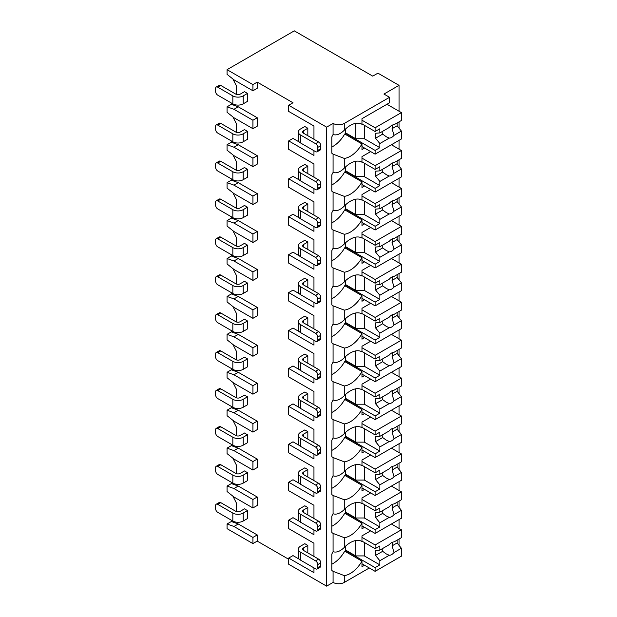<?xml version="1.0" encoding="UTF-8"?>
<svg xmlns="http://www.w3.org/2000/svg" width="617" height="617" viewBox="0 0 617 617"><rect width="100%" height="100%" fill="white"/><g stroke="black" fill="none" stroke-linecap="round" stroke-linejoin="round"><path stroke-width="0.93" d="M299.353 559.257L293.006 555.593L288.694 558.077L288.694 564.254L326.624 586.15L333.087 582.417A7.921 4.574 0 0 0 344.294 582.417L369.298 567.987M398.474 544.664L399.037 544.341L399.037 539.034M252.916 543.592L252.916 537.422L233.951 526.478L227.056 523.987L227.056 528.661L252.916 543.592L257.227 541.109L288.694 559.272M293.006 102.769L288.694 105.26L326.624 127.156L333.087 123.423A7.921 4.574 0 0 0 344.294 123.423L389.558 97.293L383.951 94.062L399.037 85.347L377.92 73.153L372.745 76.138L294.301 30.85L227.056 69.675L252.916 84.606L257.227 82.115L293.006 102.769M313.953 126.015L313.953 139.249L313.953 126.015L288.694 111.43L288.694 105.26M299.353 142.072L293.006 138.409L288.694 140.892L288.694 149.353L313.953 163.937L313.953 177.179L313.953 163.937M299.353 179.994L293.006 176.331L288.694 178.822L288.694 187.283L313.953 201.867L313.953 215.102L313.953 201.867M299.353 217.924L293.006 214.261L288.694 216.744L288.694 225.205L313.953 239.789L313.953 253.032L313.953 239.789M299.353 255.847L293.006 252.183L288.694 254.674L288.694 263.135L313.953 277.719L313.953 290.954L313.953 277.719M299.353 293.777L293.006 290.106L288.694 292.597L288.694 301.057L313.953 315.642L313.953 328.884L313.953 315.642M299.353 331.699L293.006 328.036L288.694 330.527L288.694 338.988L313.953 353.564L313.953 366.807L313.953 353.564M299.353 369.629L293.006 365.958L288.694 368.449L288.694 376.91L313.953 391.494L313.953 404.729L313.953 391.494M299.353 407.552L293.006 403.888L288.694 406.372L288.694 414.84L313.953 429.417L313.953 442.659L313.953 429.417M299.353 445.482L293.006 441.811L288.694 444.302L288.694 452.762L313.953 467.347L313.953 480.581L313.953 467.347M299.353 483.404L293.006 479.741L288.694 482.224L288.694 490.685L313.953 505.269L313.953 518.511L313.953 505.269M299.353 521.326L293.006 517.663L288.694 520.154L288.694 528.615L313.953 543.199L313.953 556.434L313.953 543.199M227.056 69.675L227.056 74.349L233.951 79.824L252.916 90.776L257.227 88.285L257.227 82.115M313.953 567.887L313.953 572.661L288.694 558.077M313.953 529.957L313.953 534.738L288.694 520.154M313.953 492.034L313.953 496.808L288.694 482.224M313.953 454.104L313.953 458.886L288.694 444.302M313.953 416.182L313.953 420.956L288.694 406.372M313.953 378.252L313.953 383.034L288.694 368.449M313.953 340.329L313.953 345.104L288.694 330.527M313.953 302.399L313.953 307.181L288.694 292.597M313.953 264.477L313.953 269.251L288.694 254.674M313.953 226.547L313.953 231.329L288.694 216.744M313.953 188.625L313.953 193.406L288.694 178.822M313.953 150.702L313.953 155.476L288.694 140.892M326.624 586.15L326.624 127.156M236.542 511.64L236.542 503.279L232.902 496.176M252.916 507.961L252.916 499.5L233.951 488.548L227.056 486.057L227.056 491.533L233.951 497.009L252.916 507.961L257.227 505.47L257.227 497.009L238.262 486.057L231.367 483.574L231.367 482.278M236.542 473.717L236.542 465.357L232.902 458.246M252.916 470.031L252.916 461.57L233.951 450.626L227.056 448.135L227.056 453.611L233.951 459.087L252.916 470.031L257.227 467.547L257.227 459.087L238.262 448.135L231.367 445.644L231.367 444.348M236.542 435.787L236.542 427.427L232.902 420.324M252.916 432.108L252.916 423.648L233.951 412.696L227.056 410.205L227.056 415.681L233.951 421.156L252.916 432.108L257.227 429.617L257.227 421.156L238.262 410.205L231.367 407.721L231.367 406.426M236.542 397.865L236.542 389.504L232.902 382.393M252.916 394.178L252.916 385.718L233.951 374.774L227.056 372.282L227.056 377.758L233.951 383.234L252.916 394.178L257.227 391.695L257.227 383.234L238.262 372.282L231.367 369.791L231.367 368.503M236.542 359.942L236.542 351.574L232.902 344.471M252.916 356.256L252.916 347.795L233.951 336.843L227.056 334.36L227.056 339.828L233.951 345.304L252.916 356.256L257.227 353.765L257.227 345.304L238.262 334.36L231.367 331.869L231.367 330.573M236.542 322.012L236.542 313.652L232.902 306.549M252.916 318.333L252.916 309.865L233.951 298.921L227.056 296.43L227.056 301.906L233.951 307.382L252.916 318.333L257.227 315.842L257.227 307.382L238.262 296.43L231.367 293.939L231.367 292.651M236.542 284.09L236.542 275.722L232.902 268.619M252.916 280.403L252.916 271.943L233.951 260.991L227.056 258.508L227.056 263.976L233.951 269.452L252.916 280.403L257.227 277.912L257.227 269.452L238.262 258.508L231.367 256.016L231.367 254.721M236.542 246.16L236.542 237.8L232.902 230.696M252.916 242.481L252.916 234.02L233.951 223.069L227.056 220.577L227.056 226.053L233.951 231.529L252.916 242.481L257.227 239.99L257.227 231.529L238.262 220.577L231.367 218.086L231.367 216.798M236.542 208.238L236.542 199.877L232.902 192.766M252.916 204.551L252.916 196.09L233.951 185.139L227.056 182.655L227.056 188.131L233.951 193.599L252.916 204.551L257.227 202.06L257.227 193.599L238.262 182.655L231.367 180.164L231.367 178.868M236.542 170.307L236.542 161.947L232.902 154.844M252.916 166.629L252.916 158.168L233.951 147.216L227.056 144.725L227.056 150.201L233.951 155.677L252.916 166.629L257.227 164.137L257.227 155.677L238.262 144.725L231.367 142.242L231.367 140.946M236.542 132.385L236.542 124.025L232.902 116.914M252.916 128.698L252.916 120.238L233.951 109.286L227.056 106.803L227.056 112.279L233.951 117.747L252.916 128.698L257.227 126.215L257.227 117.747L238.262 106.803L231.367 104.312L231.367 103.016M236.542 94.455L236.542 86.095L232.902 78.991M257.227 541.109L257.227 534.939L238.262 523.987L231.367 521.496L231.367 520.2M307.829 135.717L307.829 128.251L304.813 126.508L300.502 128.999A7.311 4.226 0 0 0 298.358 131.984A7.311 4.226 0 0 0 300.502 134.969L300.502 142.936L315.588 151.643A3.046 1.758 -120 0 0 317.115 151.797A3.046 1.758 -120 0 0 317.747 150.401L317.747 147.417A3.046 1.758 -120 0 0 315.588 143.684L300.502 134.969M247.486 93.414L244.471 91.671L240.16 94.162A3.046 1.758 180 0 1 235.848 94.162L220.763 85.447A3.046 1.758 60 0 0 219.243 85.3L216.22 87.043A3.046 1.758 -120 0 0 215.588 88.432L215.588 91.424A3.046 1.758 -120 0 0 217.747 95.157L232.833 103.864L232.833 95.897A7.311 4.226 0 0 0 243.175 95.897L247.486 93.414L247.486 101.373L243.175 103.864A7.311 4.226 180 0 1 232.833 103.864M307.829 173.647L307.829 166.181L304.813 164.438L300.502 166.922A7.311 4.226 0 0 0 298.358 169.914A7.311 4.226 0 0 0 300.502 172.899L300.502 180.858L315.588 189.573A3.046 1.758 -120 0 0 317.115 189.72A3.046 1.758 -120 0 0 317.747 188.324L317.747 185.339A3.046 1.758 -120 0 0 315.588 181.606L300.502 172.899M247.486 131.336L244.471 129.593L240.16 132.084A3.046 1.758 180 0 1 235.848 132.084L220.763 123.377A3.046 1.758 60 0 0 219.243 123.223L216.22 124.966A3.046 1.758 -120 0 0 215.588 126.362L215.588 129.346A3.046 1.758 -120 0 0 217.747 133.079L232.833 141.787L232.833 133.827A7.311 4.226 0 0 0 243.175 133.827L247.486 131.336L247.486 139.303L243.175 141.787A7.311 4.226 180 0 1 232.833 141.787M307.829 211.569L307.829 204.104L304.813 202.361L300.502 204.852A7.311 4.226 0 0 0 298.358 207.836A7.311 4.226 0 0 0 300.502 210.821L300.502 218.788L315.588 227.496A3.046 1.758 -120 0 0 317.115 227.65A3.046 1.758 -120 0 0 317.747 226.254L317.747 223.269A3.046 1.758 -120 0 0 315.588 219.536L300.502 210.821M247.486 169.266L244.471 167.523L240.16 170.014A3.046 1.758 180 0 1 235.848 170.014L220.763 161.299A3.046 1.758 60 0 0 219.243 161.153L216.22 162.888A3.046 1.758 -120 0 0 215.588 164.284L215.588 167.276A3.046 1.758 -120 0 0 217.747 171.009L232.833 179.717L232.833 171.75A7.311 4.226 0 0 0 243.175 171.75L247.486 169.266L247.486 177.226L243.175 179.717A7.311 4.226 180 0 1 232.833 179.717M307.829 249.492L307.829 242.026L304.813 240.291L300.502 242.774A7.311 4.226 0 0 0 298.358 245.759A7.311 4.226 0 0 0 300.502 248.751L300.502 256.711L315.588 265.426A3.046 1.758 -120 0 0 317.115 265.572A3.046 1.758 -120 0 0 317.747 264.176L317.747 261.192A3.046 1.758 -120 0 0 315.588 257.459L300.502 248.751M247.486 207.189L244.471 205.446L240.16 207.937A3.046 1.758 180 0 1 235.848 207.937L220.763 199.229A3.046 1.758 60 0 0 219.243 199.075L216.22 200.818A3.046 1.758 -120 0 0 215.588 202.214L215.588 205.199A3.046 1.758 -120 0 0 217.747 208.932L232.833 217.639L232.833 209.68A7.311 4.226 0 0 0 243.175 209.68L247.486 207.189L247.486 215.156L243.175 217.639A7.311 4.226 180 0 1 232.833 217.639M307.829 287.422L307.829 279.956L304.813 278.213L300.502 280.704A7.311 4.226 0 0 0 298.358 283.689A7.311 4.226 0 0 0 300.502 286.674L300.502 294.641L315.588 303.348A3.046 1.758 -120 0 0 317.115 303.502A3.046 1.758 -120 0 0 317.747 302.106L317.747 299.114A3.046 1.758 -120 0 0 315.588 295.381L300.502 286.674M247.486 245.119L244.471 243.376L240.16 245.859A3.046 1.758 180 0 1 235.848 245.859L220.763 237.152A3.046 1.758 60 0 0 219.243 237.005L216.22 238.74A3.046 1.758 -120 0 0 215.588 240.136L215.588 243.129A3.046 1.758 -120 0 0 217.747 246.862L232.833 255.569L232.833 247.602A7.311 4.226 0 0 0 243.175 247.602L247.486 245.119L247.486 253.078L243.175 255.569A7.311 4.226 180 0 1 232.833 255.569M307.829 325.344L307.829 317.878L304.813 316.143L300.502 318.627A7.311 4.226 0 0 0 298.358 321.611A7.311 4.226 0 0 0 300.502 324.604L300.502 332.563L315.588 341.27A3.046 1.758 -120 0 0 317.115 341.425A3.046 1.758 -120 0 0 317.747 340.029L317.747 337.044A3.046 1.758 -120 0 0 315.588 333.311L300.502 324.604M247.486 283.041L244.471 281.298L240.16 283.789A3.046 1.758 180 0 1 235.848 283.789L220.763 275.082A3.046 1.758 60 0 0 219.243 274.927L216.22 276.671A3.046 1.758 -120 0 0 215.588 278.066L215.588 281.051A3.046 1.758 -120 0 0 217.747 284.784L232.833 293.491L232.833 285.532A7.311 4.226 0 0 0 243.175 285.532L247.486 283.041L247.486 291.008L243.175 293.491A7.311 4.226 180 0 1 232.833 293.491M307.829 363.274L307.829 355.808L304.813 354.065L300.502 356.557A7.311 4.226 0 0 0 298.358 359.541A7.311 4.226 0 0 0 300.502 362.526L300.502 370.493L315.588 379.2A3.046 1.758 -120 0 0 317.115 379.347A3.046 1.758 -120 0 0 317.747 377.959L317.747 374.966A3.046 1.758 -120 0 0 315.588 371.233L300.502 362.526M247.486 320.971L244.471 319.228L240.16 321.712A3.046 1.758 180 0 1 235.848 321.712L220.763 313.004A3.046 1.758 60 0 0 219.243 312.85L216.22 314.593A3.046 1.758 -120 0 0 215.588 315.989L215.588 318.974A3.046 1.758 -120 0 0 217.747 322.706L232.833 331.422L232.833 323.455A7.311 4.226 0 0 0 243.175 323.455L247.486 320.971L247.486 328.93L243.175 331.422A7.311 4.226 180 0 1 232.833 331.422M307.829 401.197L307.829 393.731L304.813 391.988L300.502 394.479A7.311 4.226 0 0 0 298.358 397.464A7.311 4.226 0 0 0 300.502 400.456L300.502 408.415L315.588 417.123A3.046 1.758 -120 0 0 317.115 417.277A3.046 1.758 -120 0 0 317.747 415.881L317.747 412.896A3.046 1.758 -120 0 0 315.588 409.164L300.502 400.456M247.486 358.893L244.471 357.15L240.16 359.642A3.046 1.758 180 0 1 235.848 359.642L220.763 350.934A3.046 1.758 60 0 0 219.243 350.78L216.22 352.523A3.046 1.758 -120 0 0 215.588 353.919L215.588 356.904A3.046 1.758 -120 0 0 217.747 360.637L232.833 369.344L232.833 361.385A7.311 4.226 0 0 0 243.175 361.385L247.486 358.893L247.486 366.86L243.175 369.344A7.311 4.226 180 0 1 232.833 369.344M307.829 439.127L307.829 431.661L304.813 429.918L300.502 432.409A7.311 4.226 0 0 0 298.358 435.394A7.311 4.226 0 0 0 300.502 438.378L300.502 446.346L315.588 455.053A3.046 1.758 -120 0 0 317.115 455.199A3.046 1.758 -120 0 0 317.747 453.811L317.747 450.819A3.046 1.758 -120 0 0 315.588 447.086L300.502 438.378M247.486 396.816L244.471 395.081L240.16 397.564A3.046 1.758 180 0 1 235.848 397.564L220.763 388.857A3.046 1.758 60 0 0 219.243 388.702L216.22 390.445A3.046 1.758 -120 0 0 215.588 391.841L215.588 394.826A3.046 1.758 -120 0 0 217.747 398.559L232.833 407.274L232.833 399.307A7.311 4.226 0 0 0 243.175 399.307L247.486 396.816L247.486 404.783L243.175 407.274A7.311 4.226 180 0 1 232.833 407.274M307.829 477.049L307.829 469.583L304.813 467.84L300.502 470.331A7.311 4.226 0 0 0 298.358 473.316A7.311 4.226 0 0 0 300.502 476.301L300.502 484.268L315.588 492.975A3.046 1.758 -120 0 0 317.115 493.13A3.046 1.758 -120 0 0 317.747 491.734L317.747 488.749A3.046 1.758 -120 0 0 315.588 485.016L300.502 476.301M247.486 434.746L244.471 433.003L240.16 435.494A3.046 1.758 180 0 1 235.848 435.494L220.763 426.779A3.046 1.758 60 0 0 219.243 426.632L216.22 428.375A3.046 1.758 -120 0 0 215.588 429.771L215.588 432.756A3.046 1.758 -120 0 0 217.747 436.489L232.833 445.196L232.833 437.237A7.311 4.226 0 0 0 243.175 437.237L247.486 434.746L247.486 442.713L243.175 445.196A7.311 4.226 180 0 1 232.833 445.196M307.829 514.979L307.829 507.513L304.813 505.77L300.502 508.261A7.311 4.226 0 0 0 298.358 511.246A7.311 4.226 0 0 0 300.502 514.231L300.502 522.19L315.588 530.905A3.046 1.758 -120 0 0 317.115 531.052A3.046 1.758 -120 0 0 317.747 529.656L317.747 526.671A3.046 1.758 -120 0 0 315.588 522.938L300.502 514.231M247.486 472.668L244.471 470.933L240.16 473.416A3.046 1.758 180 0 1 235.848 473.416L220.763 464.709A3.046 1.758 60 0 0 219.243 464.555L216.22 466.298A3.046 1.758 -120 0 0 215.588 467.694L215.588 470.678A3.046 1.758 -120 0 0 217.747 474.411L232.833 483.126L232.833 475.159A7.311 4.226 0 0 0 243.175 475.159L247.486 472.668L247.486 480.635L243.175 483.126A7.311 4.226 180 0 1 232.833 483.126M307.829 552.901L307.829 545.436L304.813 543.693L300.502 546.184A7.311 4.226 0 0 0 298.358 549.169A7.311 4.226 0 0 0 300.502 552.153L300.502 560.12L315.588 568.828A3.046 1.758 -120 0 0 317.115 568.982A3.046 1.758 -120 0 0 317.747 567.586L317.747 564.601A3.046 1.758 -120 0 0 315.588 560.868L300.502 552.153M247.486 510.598L244.471 508.855L240.16 511.346A3.046 1.758 180 0 1 235.848 511.346L220.763 502.631A3.046 1.758 60 0 0 219.243 502.485L216.22 504.228A3.046 1.758 -120 0 0 215.588 505.624L215.588 508.609A3.046 1.758 -120 0 0 217.747 512.341L232.833 521.049L232.833 513.089A7.311 4.226 0 0 0 243.175 513.089L247.486 510.598L247.486 518.558L243.175 521.049A7.311 4.226 180 0 1 232.833 521.049M399.037 528.414L399.037 519.607M399.037 507.436L399.037 501.112M399.037 490.492L399.037 481.676M399.037 469.506L399.037 463.19M399.037 452.562L399.037 443.754M399.037 431.584L399.037 425.26M399.037 414.639L399.037 405.832M399.037 393.654L399.037 387.337M399.037 376.709L399.037 367.902M399.037 355.731L399.037 349.407M399.037 338.787L399.037 329.979M399.037 317.801L399.037 311.485M399.037 300.857L399.037 292.049M399.037 279.879L399.037 273.555M399.037 262.935L399.037 254.127M399.037 241.957L399.037 235.632M399.037 225.004L399.037 216.197M399.037 204.026L399.037 197.702M399.037 187.082L399.037 178.274M399.037 166.104L399.037 159.78M399.037 149.16L399.037 140.344M399.037 128.174L399.037 121.85M399.037 111.23L399.037 85.347M333.087 123.423L333.087 134.506C336.435 135.632 340.168 134.213 344.294 130.226A23.161 13.373 120 0 1 361.917 124.264A23.161 13.373 120 0 1 361.971 124.302L361.971 118.695L389.558 102.769L389.558 97.293M364.554 148.065L361.971 149.553L361.971 143.946L344.726 133.997A23.161 13.373 120 0 1 331.799 147.008M333.087 134.506A23.161 13.373 120 0 0 331.799 136.951L331.799 153.201A23.161 13.373 120 0 0 333.087 154.15L333.087 172.428C336.435 173.562 340.168 172.135 344.294 168.156A23.161 13.373 120 0 1 361.917 162.194A23.161 13.373 120 0 1 361.971 162.225L361.971 156.618L370.678 151.597M344.294 168.156L344.294 158.43A23.161 13.373 120 0 0 361.971 143.946M333.087 172.428A23.161 13.373 120 0 0 331.799 174.873L331.799 191.123A23.161 13.373 120 0 0 333.087 192.08L333.087 210.358C336.435 211.484 340.168 210.065 344.294 206.078A23.161 13.373 120 0 1 361.917 200.116A23.161 13.373 120 0 1 361.971 200.155L361.971 194.548L370.678 189.519M344.294 206.078L344.294 196.353A23.161 13.373 120 0 0 361.971 181.876L344.726 171.919A23.161 13.373 120 0 1 331.799 184.93M364.554 185.987L361.971 187.483L361.971 181.876M333.087 210.358A23.161 13.373 120 0 0 331.799 212.803L331.799 229.054A23.161 13.373 120 0 0 333.087 230.002L333.087 248.281C336.435 249.415 340.168 247.988 344.294 244.008A23.161 13.373 120 0 1 361.917 238.046A23.161 13.373 120 0 1 361.971 238.077L361.971 232.47L370.678 227.449M344.294 244.008L344.294 234.275A23.161 13.373 120 0 0 361.971 219.799L344.726 209.849A23.161 13.373 120 0 1 331.799 222.86M364.554 223.909L361.971 225.406L361.971 219.799M333.087 248.281A23.161 13.373 120 0 0 331.799 250.726L331.799 266.976A23.161 13.373 120 0 0 333.087 267.932L333.087 286.203C336.435 287.337 340.168 285.91 344.294 281.93A23.161 13.373 120 0 1 361.917 275.969A23.161 13.373 120 0 1 361.971 276.007L361.971 270.4L370.678 265.372M344.294 281.93L344.294 272.205A23.161 13.373 120 0 0 361.971 257.729L344.726 247.772A23.161 13.373 120 0 1 331.799 260.783M364.554 261.839L361.971 263.336L361.971 257.729M333.087 286.203A23.161 13.373 120 0 0 331.799 288.656L331.799 304.906A23.161 13.373 120 0 0 333.087 305.855L333.087 324.133C336.435 325.267 340.168 323.84 344.294 319.861A23.161 13.373 120 0 1 361.917 313.899A23.161 13.373 120 0 1 361.971 313.93L361.971 308.323L370.678 303.302M344.294 319.861L344.294 310.127A23.161 13.373 120 0 0 361.971 295.651L344.726 285.702A23.161 13.373 120 0 1 331.799 298.713M364.554 299.762L361.971 301.258L361.971 295.651M333.087 324.133A23.161 13.373 120 0 0 331.799 326.578L331.799 342.828A23.161 13.373 120 0 0 333.087 343.785L333.087 362.056C336.435 363.189 340.168 361.763 344.294 357.783A23.161 13.373 120 0 1 361.917 351.821A23.161 13.373 120 0 1 361.971 351.852L361.971 346.253L370.678 341.224M344.294 357.783L344.294 348.057A23.161 13.373 120 0 0 361.971 333.581L344.726 323.624A23.161 13.373 120 0 1 331.799 336.635M364.554 337.692L361.971 339.18L361.971 333.581M333.087 362.056A23.161 13.373 120 0 0 331.799 364.508L331.799 380.758A23.161 13.373 120 0 0 333.087 381.707L333.087 399.986C336.435 401.119 340.168 399.693 344.294 395.713A23.161 13.373 120 0 1 361.917 389.751A23.161 13.373 120 0 1 361.971 389.782L361.971 384.175L370.678 379.147M344.294 395.713L344.294 385.98A23.161 13.373 120 0 0 361.971 371.503L344.726 361.554A23.161 13.373 120 0 1 331.799 374.565M364.554 375.614L361.971 377.11L361.971 371.503M333.087 399.986A23.161 13.373 120 0 0 331.799 402.431L331.799 418.681A23.161 13.373 120 0 0 333.087 419.637L333.087 437.908C336.435 439.042 340.168 437.615 344.294 433.635A23.161 13.373 120 0 1 361.917 427.674A23.161 13.373 120 0 1 361.971 427.704L361.971 422.105L370.678 417.077M344.294 433.635L344.294 423.91A23.161 13.373 120 0 0 361.971 409.433L344.726 399.477A23.161 13.373 120 0 1 331.799 412.488M364.554 413.544L361.971 415.033L361.971 409.433M333.087 437.908A23.161 13.373 120 0 0 331.799 440.361L331.799 456.603A23.161 13.373 120 0 0 333.087 457.559L333.087 475.838C336.435 476.972 340.168 475.545 344.294 471.565A23.161 13.373 120 0 1 361.917 465.604A23.161 13.373 120 0 1 361.971 465.634L361.971 460.027L370.678 454.999M344.294 471.565L344.294 461.832A23.161 13.373 120 0 0 361.971 447.356L344.726 437.399A23.161 13.373 120 0 1 331.799 450.418M364.554 451.467L361.971 452.963L361.971 447.356M333.087 475.838A23.161 13.373 120 0 0 331.799 478.283L331.799 494.533A23.161 13.373 120 0 0 333.087 495.49L333.087 513.76C336.435 514.894 340.168 513.467 344.294 509.488A23.161 13.373 120 0 1 361.917 503.526A23.161 13.373 120 0 1 361.971 503.557L361.971 497.958L370.678 492.929M344.294 509.488L344.294 499.762A23.161 13.373 120 0 0 361.971 485.286L344.726 475.329A23.161 13.373 120 0 1 331.799 488.34M364.554 489.397L361.971 490.885L361.971 485.286M333.087 582.417L333.087 571.334A23.161 13.373 120 0 1 331.799 570.386L331.799 554.135A23.161 13.373 120 0 1 333.087 551.691C336.435 552.817 340.168 551.397 344.294 547.418A23.161 13.373 120 0 1 361.917 541.456A23.161 13.373 120 0 1 361.971 541.487L361.971 535.88L370.678 530.851M344.294 547.418L344.294 537.685A23.161 13.373 120 0 0 361.971 523.208L344.726 513.251A23.161 13.373 120 0 1 331.799 526.262M364.554 527.319L361.971 528.815L361.971 523.208M364.554 565.249L361.971 566.738L361.971 561.138L344.726 551.182A23.161 13.373 120 0 1 331.799 564.193M344.294 582.417L344.294 575.615A23.161 13.373 120 0 0 361.971 561.138M345.805 128.76L345.373 134.367M344.294 158.43L333.087 154.15M333.087 513.76A23.161 13.373 120 0 0 331.799 516.205L331.799 532.456A23.161 13.373 120 0 0 333.087 533.412L333.087 551.691M344.294 196.353L333.087 192.08M344.294 234.275L333.087 230.002M344.294 272.205L333.087 267.932M344.294 310.127L333.087 305.855M344.294 348.057L333.087 343.785M344.294 385.98L333.087 381.707M344.294 423.91L333.087 419.637M344.294 461.832L333.087 457.559M344.294 499.762L333.087 495.49M344.294 537.685L333.087 533.412M344.294 575.615L333.087 571.334M252.916 90.776L252.916 84.606M252.916 120.238L257.227 117.747M252.916 158.168L257.227 155.677M252.916 196.09L257.227 193.599M252.916 234.02L257.227 231.529M252.916 271.943L257.227 269.452M252.916 309.865L257.227 307.382M252.916 347.795L257.227 345.304M252.916 385.718L257.227 383.234M252.916 423.648L257.227 421.156M252.916 461.57L257.227 459.087M252.916 499.5L257.227 497.009M252.916 537.422L257.227 534.939M227.056 106.803L231.367 104.312M227.056 144.725L231.367 142.242M227.056 182.655L231.367 180.164M227.056 220.577L231.367 218.086M227.056 258.508L231.367 256.016M227.056 296.43L231.367 293.939M227.056 334.36L231.367 331.869M227.056 372.282L231.367 369.791M227.056 410.205L231.367 407.721M227.056 448.135L231.367 445.644M227.056 523.987L231.367 521.496M227.056 486.057L231.367 483.574M233.951 109.286L238.262 106.803M233.951 147.216L238.262 144.725M233.951 185.139L238.262 182.655M233.951 223.069L238.262 220.577M233.951 260.991L238.262 258.508M233.951 298.921L238.262 296.43M233.951 336.843L238.262 334.36M233.951 374.774L238.262 372.282M233.951 412.696L238.262 410.205M233.951 450.626L238.262 448.135M233.951 488.548L238.262 486.057M233.951 526.478L238.262 523.987M345.805 166.69L345.373 172.297M361.971 161.847L375.113 169.436L379.856 166.698L379.856 170.855L389.288 165.402A7.311 4.226 120 0 1 391.664 163.366A7.311 4.226 120 0 1 394.047 162.664L401.412 158.407L401.412 150.525L375.113 165.703L375.113 169.436M361.971 158.114L375.113 165.703M345.373 171.179L375.113 188.355L375.113 192.088L401.412 176.902L401.412 169.019L397.101 163.713L392.057 166.621A7.311 4.226 120 0 0 392.466 162.973M361.971 184.491L375.113 192.088M375.113 188.355L379.856 185.617L379.856 181.46L389.288 176.015A7.311 4.226 120 0 0 391.664 175.313A7.311 4.226 120 0 0 394.047 173.269L401.412 169.019M379.856 181.46L375.545 176.154L375.545 171.179L379.856 170.855M382.193 169.505A7.311 4.226 120 0 0 382.656 172.05L375.545 176.154M382.656 172.05L386.358 174.719L389.288 176.015M394.047 173.269L392.057 166.621M379.856 185.617L364.338 176.655L355.716 176.655L345.805 170.932M364.338 163.22L364.338 176.655M355.716 161.284L355.716 176.655M397.101 163.713L397.101 160.898M391.409 144.748L401.412 150.525M345.805 204.613L345.373 210.22M361.971 199.777L375.113 207.366L379.856 204.628L379.856 208.777L389.288 203.332A7.311 4.226 120 0 1 391.664 201.289A7.311 4.226 120 0 1 394.047 200.587L401.412 196.337L401.412 188.447L375.113 203.633L375.113 207.366M361.971 196.044L375.113 203.633M345.373 209.109L375.113 226.277L375.113 230.01L401.412 214.832L401.412 206.942L397.101 201.643L392.057 204.551A7.311 4.226 120 0 0 392.466 200.903M361.971 222.421L375.113 230.01M375.113 226.277L379.856 223.539L379.856 219.39L389.288 213.945A7.311 4.226 120 0 0 391.664 213.235A7.311 4.226 120 0 0 394.047 211.199L401.412 206.942M379.856 219.39L375.545 214.084L375.545 209.109L379.856 208.777M382.193 207.428A7.311 4.226 120 0 0 382.656 209.981L375.545 214.084M382.656 209.981L386.358 212.649L389.288 213.945M394.047 211.199L392.057 204.551M379.856 223.539L364.338 214.577L355.716 214.577L345.805 208.855M364.338 201.142L364.338 214.577M355.716 199.206L355.716 214.577M397.101 201.643L397.101 198.821M391.409 182.678L401.412 188.447M345.805 242.543L345.373 248.15M361.971 237.699L375.113 245.288L379.856 242.55L379.856 246.707L389.288 241.255A7.311 4.226 120 0 1 391.664 239.219A7.311 4.226 120 0 1 394.047 238.517L401.412 234.259L401.412 226.377L375.113 241.555L375.113 245.288M361.971 233.966L375.113 241.555M345.373 247.031L375.113 264.199L375.113 267.932L401.412 252.754L401.412 244.872L397.101 239.566L392.057 242.473A7.311 4.226 120 0 0 392.466 238.825M361.971 260.343L375.113 267.932M375.113 264.199L379.856 261.461L379.856 257.312L389.288 251.867A7.311 4.226 120 0 0 391.664 251.165A7.311 4.226 120 0 0 394.047 249.121L401.412 244.872M379.856 257.312L375.545 252.006L375.545 247.031L379.856 246.707M382.193 245.358A7.311 4.226 120 0 0 382.656 247.903L375.545 252.006M382.656 247.903L386.358 250.571L389.288 251.867M394.047 249.121L392.057 242.473M379.856 261.461L364.338 252.507L355.716 252.507L345.805 246.785M364.338 239.064L364.338 252.507M355.716 237.136L355.716 252.507M397.101 239.566L397.101 236.751M391.409 220.601L401.412 226.377M345.805 280.465L345.373 286.072M361.971 275.622L375.113 283.218L379.856 280.48L379.856 284.63L389.288 279.185A7.311 4.226 120 0 1 391.664 277.141A7.311 4.226 120 0 1 394.047 276.439L401.412 272.19L401.412 264.3L375.113 279.486L375.113 283.218M361.971 271.889L375.113 279.486M345.373 284.961L375.113 302.129L375.113 305.862L401.412 290.684L401.412 282.794L397.101 277.496L392.057 280.403A7.311 4.226 120 0 0 392.466 276.755M361.971 298.273L375.113 305.862M375.113 302.129L379.856 299.392L379.856 295.242L389.288 289.789A7.311 4.226 120 0 0 391.664 289.088A7.311 4.226 120 0 0 394.047 287.052L401.412 282.794M379.856 295.242L375.545 289.936L375.545 284.954L379.856 284.63M382.193 283.28A7.311 4.226 120 0 0 382.656 285.833L375.545 289.936M382.656 285.833L386.358 288.501L389.288 289.789M394.047 287.052L392.057 280.403M379.856 299.392L364.338 290.43L355.716 290.43L345.805 284.707M364.338 276.994L364.338 290.43M355.716 275.059L355.716 290.43M397.101 277.496L397.101 274.673M391.409 258.531L401.412 264.3M345.805 318.395L345.373 323.994M361.971 313.552L375.113 321.141L379.856 318.403L379.856 322.56L389.288 317.107A7.311 4.226 120 0 1 391.664 315.071A7.311 4.226 120 0 1 394.047 314.362L401.412 310.112L401.412 302.23L375.113 317.408L375.113 321.141M361.971 309.819L375.113 317.408M345.373 322.884L375.113 340.052L375.113 343.785L401.412 328.606L401.412 320.724L397.101 315.418L392.057 318.326A7.311 4.226 120 0 0 392.466 314.678M361.971 336.196L375.113 343.785M375.113 340.052L379.856 337.314L379.856 333.165L389.288 327.72A7.311 4.226 120 0 0 391.664 327.018A7.311 4.226 120 0 0 394.047 324.974L401.412 320.724M379.856 333.165L375.545 327.858L375.545 322.884L379.856 322.56M382.193 321.21A7.311 4.226 120 0 0 382.656 323.755L375.545 327.858M382.656 323.755L386.358 326.424L389.288 327.72M394.047 324.974L392.057 318.326M379.856 337.314L364.338 328.36L355.716 328.36L345.805 322.637M364.338 314.917L364.338 328.36M355.716 312.989L355.716 328.36M397.101 315.418L397.101 312.603M391.409 296.453L401.412 302.23M345.805 356.317L345.373 361.924M361.971 351.474L375.113 359.071L379.856 356.333L379.856 360.482L389.288 355.037A7.311 4.226 120 0 1 391.664 352.993A7.311 4.226 120 0 1 394.047 352.292L401.412 348.042L401.412 340.152L375.113 355.338L375.113 359.071M361.971 347.741L375.113 355.338M345.373 360.806L375.113 377.982L375.113 381.715L401.412 366.537L401.412 358.647L397.101 353.34L392.057 356.256A7.311 4.226 120 0 0 392.466 352.608M361.971 374.126L375.113 381.715M375.113 377.982L379.856 375.244L379.856 371.095L389.288 365.642A7.311 4.226 120 0 0 391.664 364.94A7.311 4.226 120 0 0 394.047 362.896L401.412 358.647M379.856 371.095L375.545 365.788L375.545 360.806L379.856 360.482M382.193 359.133A7.311 4.226 120 0 0 382.656 361.685L375.545 365.788M382.656 361.685L386.358 364.354L389.288 365.642M394.047 362.896L392.057 356.256M379.856 375.244L364.338 366.282L355.716 366.282L345.805 360.559M364.338 352.847L364.338 366.282M355.716 350.911L355.716 366.282M397.101 353.34L397.101 350.525M391.409 334.383L401.412 340.152M345.805 394.248L345.373 399.847M361.971 389.404L375.113 396.993L379.856 394.255L379.856 398.405L389.288 392.96A7.311 4.226 120 0 1 391.664 390.923A7.311 4.226 120 0 1 394.047 390.214L401.412 385.964L401.412 378.082L375.113 393.26L375.113 396.993M361.971 385.671L375.113 393.26M345.373 398.736L375.113 415.904L375.113 419.637L401.412 404.459L401.412 396.577L397.101 391.271L392.057 394.178A7.311 4.226 120 0 0 392.466 390.53M361.971 412.048L375.113 419.637M375.113 415.904L379.856 413.166L379.856 409.017L389.288 403.572A7.311 4.226 120 0 0 391.664 402.87A7.311 4.226 120 0 0 394.047 400.826L401.412 396.577M379.856 409.017L375.545 403.711L375.545 398.736L379.856 398.405M382.193 397.063A7.311 4.226 120 0 0 382.656 399.608L375.545 403.711M382.656 399.608L386.358 402.276L389.288 403.572M394.047 400.826L392.057 394.178M379.856 413.166L364.338 404.212L355.716 404.212L345.805 398.489M364.338 390.769L364.338 404.212M355.716 388.841L355.716 404.212M397.101 391.271L397.101 388.455M391.409 372.306L401.412 378.082M345.805 432.17L345.373 437.777M361.971 427.326L375.113 434.916L379.856 432.185L379.856 436.335L389.288 430.89A7.311 4.226 120 0 1 391.664 428.846A7.311 4.226 120 0 1 394.047 428.144L401.412 423.894L401.412 416.005L375.113 431.183L375.113 434.916M361.971 423.594L375.113 431.183M345.373 436.659L375.113 453.834L375.113 457.567L401.412 442.389L401.412 434.499L397.101 429.193L392.057 432.108A7.311 4.226 120 0 0 392.466 428.46M361.971 449.978L375.113 457.567M375.113 453.834L379.856 451.096L379.856 446.939L389.288 441.494A7.311 4.226 120 0 0 391.664 440.793A7.311 4.226 120 0 0 394.047 438.749L401.412 434.499M379.856 446.939L375.545 441.641L375.545 436.659L379.856 436.335M382.193 434.985A7.311 4.226 120 0 0 382.656 437.538L375.545 441.641M382.656 437.538L386.358 440.199L389.288 441.494M394.047 438.749L392.057 432.108M379.856 451.096L364.338 442.134L355.716 442.134L345.805 436.412M364.338 428.699L364.338 442.134M355.716 426.763L355.716 442.134M397.101 429.193L397.101 426.378M391.409 410.236L401.412 416.005M345.805 470.1L345.373 475.699M361.971 465.257L375.113 472.846L379.856 470.108L379.856 474.257L389.288 468.812A7.311 4.226 120 0 1 391.664 466.776A7.311 4.226 120 0 1 394.047 466.066L401.412 461.817L401.412 453.935L375.113 469.113L375.113 472.846M361.971 461.524L375.113 469.113M345.373 474.589L375.113 491.757L375.113 495.49L401.412 480.311L401.412 472.429L397.101 467.123L392.057 470.031A7.311 4.226 120 0 0 392.466 466.383M361.971 487.9L375.113 495.49M375.113 491.757L379.856 489.019L379.856 484.869L389.288 479.424A7.311 4.226 120 0 0 391.664 478.715A7.311 4.226 120 0 0 394.047 476.679L401.412 472.429M379.856 484.869L375.545 479.563L375.545 474.589L379.856 474.257M382.193 472.915A7.311 4.226 120 0 0 382.656 475.46L375.545 479.563M382.656 475.46L386.358 478.129L389.288 479.424M394.047 476.679L392.057 470.031M379.856 489.019L364.338 480.065L355.716 480.065L345.805 474.342M364.338 466.622L364.338 480.065M355.716 464.694L355.716 480.065M397.101 467.123L397.101 464.308M391.409 448.158L401.412 453.935M345.805 508.022L345.373 513.629M361.971 503.179L375.113 510.768L379.856 508.03L379.856 512.187L389.288 506.742A7.311 4.226 120 0 1 391.664 504.698A7.311 4.226 120 0 1 394.047 503.996L401.412 499.747L401.412 491.857L375.113 507.035L375.113 510.768M361.971 499.446L375.113 507.035M345.373 512.511L375.113 529.687L375.113 533.42L401.412 518.234L401.412 510.352L397.101 505.045L392.057 507.961A7.311 4.226 120 0 0 392.466 504.313M361.971 525.831L375.113 533.42M375.113 529.687L379.856 526.949L379.856 522.792L389.288 517.347A7.311 4.226 120 0 0 391.664 516.645A7.311 4.226 120 0 0 394.047 514.601L401.412 510.352M379.856 522.792L375.545 517.493L375.545 512.511L379.856 512.187M382.193 510.837A7.311 4.226 120 0 0 382.656 513.383L375.545 517.493M382.656 513.383L386.358 516.051L389.288 517.347M394.047 514.601L392.057 507.961M379.856 526.949L364.338 517.987L355.716 517.987L345.805 512.264M364.338 504.552L364.338 517.987M355.716 502.616L355.716 517.987M397.101 505.045L397.101 502.23M391.409 486.088L401.412 491.857M345.805 545.952L345.373 551.552M361.971 541.109L375.113 548.698L379.856 545.96L379.856 550.109L389.288 544.664A7.311 4.226 120 0 1 391.664 542.628A7.311 4.226 120 0 1 394.047 541.919L401.412 537.669L401.412 529.787L375.113 544.965L375.113 548.698M361.971 537.376L375.113 544.965M345.373 550.441L375.113 567.609L375.113 571.342L401.412 556.164L401.412 548.282L397.101 542.975L392.057 545.883A7.311 4.226 120 0 0 392.466 542.235M361.971 563.753L375.113 571.342M375.113 567.609L379.856 564.871L379.856 560.722L389.288 555.277A7.311 4.226 120 0 0 391.664 554.567A7.311 4.226 120 0 0 394.047 552.531L401.412 548.282M379.856 560.722L375.545 555.416L375.545 550.441L379.856 550.109M382.193 548.76A7.311 4.226 120 0 0 382.656 551.313L375.545 555.416M382.656 551.313L386.358 553.981L389.288 555.277M394.047 552.531L392.057 545.883M379.856 564.871L364.338 555.917L355.716 555.917L345.805 550.187M364.338 542.474L364.338 555.917M355.716 540.538L355.716 555.917M397.101 542.975L397.101 540.16M391.409 524.01L401.412 529.787M361.971 123.924L375.113 131.514L379.856 128.776L379.856 132.925L389.288 127.48A7.311 4.226 120 0 1 391.664 125.436A7.311 4.226 120 0 1 394.047 124.734L401.412 120.485L401.412 112.602L375.113 127.781L375.113 131.514M361.971 120.192L375.113 127.781M345.373 133.257L375.113 150.425L375.113 154.157L401.412 138.979L401.412 131.089L397.101 125.791L392.057 128.698A7.311 4.226 120 0 0 392.466 125.05M361.971 146.568L375.113 154.157M375.113 150.425L379.856 147.687L379.856 143.537L389.288 138.092A7.311 4.226 120 0 0 391.664 137.383A7.311 4.226 120 0 0 394.047 135.347L401.412 131.089M379.856 143.537L375.545 138.231L375.545 133.257L379.856 132.925M382.193 131.575A7.311 4.226 120 0 0 382.656 134.128L375.545 138.231M382.656 134.128L386.358 136.797L389.288 138.092M394.047 135.347L392.057 128.698M379.856 147.687L364.338 138.732L355.716 138.732L345.805 133.002M364.338 125.29L364.338 138.732M355.716 123.354L355.716 138.732M397.101 125.791L397.101 122.976M386.967 104.265L401.412 112.602M307.829 128.251L303.518 130.742A3.046 1.758 180 0 0 302.631 131.984A3.046 1.758 180 0 0 303.518 133.226L303.518 130.742M315.588 143.684L318.611 141.941L303.518 133.226M318.611 141.941A3.046 1.758 60 0 1 320.763 145.674L320.763 148.658A3.046 1.758 60 0 1 320.13 150.054L317.115 151.797M232.833 95.897L217.747 87.19A3.046 1.758 -120 0 0 216.22 87.043M300.502 142.936A7.311 4.226 180 0 1 298.358 139.951L298.358 131.984M307.829 166.181L303.518 168.665A3.046 1.758 180 0 0 302.631 169.914A3.046 1.758 180 0 0 303.518 171.156L303.518 168.665M315.588 181.606L318.611 179.863L303.518 171.156M318.611 179.863A3.046 1.758 60 0 1 320.763 183.596L320.763 186.581A3.046 1.758 60 0 1 320.13 187.977L317.115 189.72M232.833 133.827L217.747 125.12A3.046 1.758 -120 0 0 216.22 124.966M300.502 180.858A7.311 4.226 180 0 1 298.358 177.873L298.358 169.914M307.829 204.104L303.518 206.595A3.046 1.758 180 0 0 302.631 207.836A3.046 1.758 180 0 0 303.518 209.078L303.518 206.595M315.588 219.536L318.611 217.793L303.518 209.078M318.611 217.793A3.046 1.758 60 0 1 320.763 221.526L320.763 224.511A3.046 1.758 60 0 1 320.13 225.907L317.115 227.65M232.833 171.75L217.747 163.042A3.046 1.758 -120 0 0 216.22 162.888M300.502 218.788A7.311 4.226 180 0 1 298.358 215.803L298.358 207.836M307.829 242.026L303.518 244.517A3.046 1.758 180 0 0 302.631 245.759A3.046 1.758 180 0 0 303.518 247.008L303.518 244.517M315.588 257.459L318.611 255.716L303.518 247.008M318.611 255.716A3.046 1.758 60 0 1 320.763 259.448L320.763 262.433A3.046 1.758 60 0 1 320.13 263.829L317.115 265.572M232.833 209.68L217.747 200.972A3.046 1.758 -120 0 0 216.22 200.818M300.502 256.711A7.311 4.226 180 0 1 298.358 253.726L298.358 245.759M307.829 279.956L303.518 282.447A3.046 1.758 180 0 0 302.631 283.689A3.046 1.758 180 0 0 303.518 284.931L303.518 282.447M315.588 295.381L318.611 293.646L303.518 284.931M318.611 293.646A3.046 1.758 60 0 1 320.763 297.379L320.763 300.363A3.046 1.758 60 0 1 320.13 301.759L317.115 303.502M232.833 247.602L217.747 238.895A3.046 1.758 -120 0 0 216.22 238.74M300.502 294.641A7.311 4.226 180 0 1 298.358 291.648L298.358 283.689M307.829 317.878L303.518 320.37A3.046 1.758 180 0 0 302.631 321.611A3.046 1.758 180 0 0 303.518 322.861L303.518 320.37M315.588 333.311L318.611 331.568L303.518 322.861M318.611 331.568A3.046 1.758 60 0 1 320.763 335.301L320.763 338.286A3.046 1.758 60 0 1 320.13 339.682L317.115 341.425M232.833 285.532L217.747 276.817A3.046 1.758 -120 0 0 216.22 276.671M300.502 332.563A7.311 4.226 180 0 1 298.358 329.578L298.358 321.611M307.829 355.808L303.518 358.3A3.046 1.758 180 0 0 302.631 359.541A3.046 1.758 180 0 0 303.518 360.783L303.518 358.3M315.588 371.233L318.611 369.498L303.518 360.783M318.611 369.498A3.046 1.758 60 0 1 320.763 373.231L320.763 376.216A3.046 1.758 60 0 1 320.13 377.612L317.115 379.347M232.833 323.455L217.747 314.747A3.046 1.758 -120 0 0 216.22 314.593M300.502 370.493A7.311 4.226 180 0 1 298.358 367.501L298.358 359.541M307.829 393.731L303.518 396.222A3.046 1.758 180 0 0 302.631 397.464A3.046 1.758 180 0 0 303.518 398.713L303.518 396.222M315.588 409.164L318.611 407.421L303.518 398.713M318.611 407.421A3.046 1.758 60 0 1 320.763 411.153L320.763 414.138A3.046 1.758 60 0 1 320.13 415.534L317.115 417.277M232.833 361.385L217.747 352.669A3.046 1.758 -120 0 0 216.22 352.523M300.502 408.415A7.311 4.226 180 0 1 298.358 405.431L298.358 397.464M307.829 431.661L303.518 434.144A3.046 1.758 180 0 0 302.631 435.394A3.046 1.758 180 0 0 303.518 436.635L303.518 434.144M315.588 447.086L318.611 445.343L303.518 436.635M318.611 445.343A3.046 1.758 60 0 1 320.763 449.076L320.763 452.068A3.046 1.758 60 0 1 320.13 453.464L317.115 455.199M232.833 399.307L217.747 390.6A3.046 1.758 -120 0 0 216.22 390.445M300.502 446.346A7.311 4.226 180 0 1 298.358 443.353L298.358 435.394M307.829 469.583L303.518 472.074A3.046 1.758 180 0 0 302.631 473.316A3.046 1.758 180 0 0 303.518 474.566L303.518 472.074M315.588 485.016L318.611 483.273L303.518 474.566M318.611 483.273A3.046 1.758 60 0 1 320.763 487.006L320.763 489.991A3.046 1.758 60 0 1 320.13 491.387L317.115 493.13M232.833 437.237L217.747 428.522A3.046 1.758 -120 0 0 216.22 428.375M300.502 484.268A7.311 4.226 180 0 1 298.358 481.283L298.358 473.316M307.829 507.513L303.518 509.997A3.046 1.758 180 0 0 302.631 511.246A3.046 1.758 180 0 0 303.518 512.488L303.518 509.997M315.588 522.938L318.611 521.195L303.518 512.488M318.611 521.195A3.046 1.758 60 0 1 320.763 524.928L320.763 527.921A3.046 1.758 60 0 1 320.13 529.309L317.115 531.052M232.833 475.159L217.747 466.452A3.046 1.758 -120 0 0 216.22 466.298M300.502 522.19A7.311 4.226 180 0 1 298.358 519.206L298.358 511.246M307.829 545.436L303.518 547.927A3.046 1.758 180 0 0 302.631 549.169A3.046 1.758 180 0 0 303.518 550.418L303.518 547.927M315.588 560.868L318.611 559.125L303.518 550.418M318.611 559.125A3.046 1.758 60 0 1 320.763 562.858L320.763 565.843A3.046 1.758 60 0 1 320.13 567.239L317.115 568.982M232.833 513.089L217.747 504.374A3.046 1.758 -120 0 0 216.22 504.228M300.502 560.12A7.311 4.226 180 0 1 298.358 557.136L298.358 549.169M344.294 130.226L344.294 123.423M317.747 147.417L320.763 145.674M217.747 87.19L220.763 85.447M243.175 103.864L243.175 95.897M317.747 150.401L320.763 148.658M317.747 185.339L320.763 183.596M217.747 125.12L220.763 123.377M243.175 141.787L243.175 133.827M317.747 188.324L320.763 186.581M317.747 223.269L320.763 221.526M217.747 163.042L220.763 161.299M243.175 179.717L243.175 171.75M317.747 226.254L320.763 224.511M317.747 261.192L320.763 259.448M217.747 200.972L220.763 199.229M243.175 217.639L243.175 209.68M317.747 264.176L320.763 262.433M317.747 299.114L320.763 297.379M217.747 238.895L220.763 237.152M243.175 255.569L243.175 247.602M317.747 302.106L320.763 300.363M317.747 337.044L320.763 335.301M217.747 276.817L220.763 275.082M243.175 293.491L243.175 285.532M317.747 340.029L320.763 338.286M317.747 374.966L320.763 373.231M217.747 314.747L220.763 313.004M243.175 331.422L243.175 323.455M317.747 377.959L320.763 376.216M317.747 412.896L320.763 411.153M217.747 352.669L220.763 350.934M243.175 369.344L243.175 361.385M317.747 415.881L320.763 414.138M317.747 450.819L320.763 449.076M217.747 390.6L220.763 388.857M243.175 407.274L243.175 399.307M317.747 453.811L320.763 452.068M317.747 488.749L320.763 487.006M217.747 428.522L220.763 426.779M243.175 445.196L243.175 437.237M317.747 491.734L320.763 489.991M317.747 526.671L320.763 524.928M217.747 466.452L220.763 464.709M243.175 483.126L243.175 475.159M317.747 529.656L320.763 527.921M317.747 564.601L320.763 562.858M217.747 504.374L220.763 502.631M243.175 521.049L243.175 513.089M317.747 567.586L320.763 565.843"/></g></svg>
